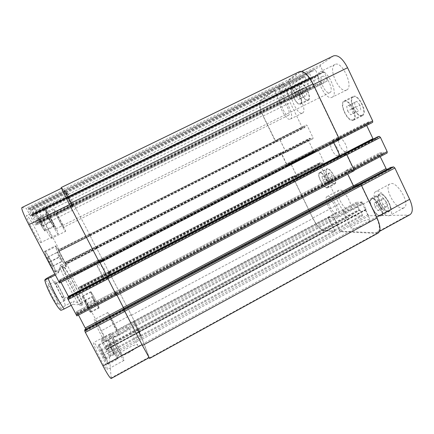 <?xml version="1.0" encoding="UTF-8"?>
<svg xmlns="http://www.w3.org/2000/svg" width="434" height="434" viewBox="0 0 434 434"><rect width="100%" height="100%" fill="white"/><g stroke="black" fill="none" stroke-linecap="round" stroke-linejoin="round"><path stroke-width="0.33" stroke-dasharray="2.17 1.63" d="M71.154 305.33L73.096 304.315L74.008 301.109L65.469 305.552C59.436 308.992 60.966 309.23 60.586 310.126M73.096 304.315C76.129 304.771 77.974 304.831 78.63 304.5C79.438 303.984 77.898 302.856 74.008 301.109M54.755 274.093L58.769 272.047L57.245 274.109L55.286 275.107M58.769 272.047L59.816 267.778L57.245 274.109M103.552 277.961L103.547 277.999C103.433 278.579 95.225 262.657 95.762 262.901L95.795 262.917C96.283 263.129 103.628 277.369 103.552 277.961M64.845 300.339L64.775 300.431C63.76 301.63 53.436 281.606 54.999 281.476C56.035 280.435 65.746 299.059 64.845 300.339M55.915 283.353L55.959 283.31C56.783 282.463 64.633 297.523 63.885 298.516L63.831 298.581C63.044 299.536 54.982 284.02 55.915 283.353M57.755 304.022C58.807 302.655 49.064 283.999 47.881 285.122C46.15 285.333 56.496 305.4 57.673 304.115L57.755 304.022M73.265 282.225C67.286 270.979 63.51 265.028 61.943 264.377C59.111 264.17 81.25 307.115 82.726 304.695C83.789 304.375 79.042 293.221 73.265 282.225M71.453 283.158C65.463 271.906 61.666 265.966 60.055 265.337C57.136 265.174 79.286 308.145 80.849 305.672C81.95 305.335 77.236 294.16 71.453 283.158M73.189 282.425C67.747 272.194 64.319 266.785 62.897 266.205C60.342 266.047 80.436 305.026 81.793 302.851C82.758 302.574 78.451 292.44 73.189 282.425M365.027 224.269C368.678 222.23 370.381 220.787 370.148 219.94C369.231 217.553 349.506 226.477 351.187 228.49C351.6 229.749 359.325 227.421 365.027 224.269M356.786 207.078C351.057 210.202 343.402 212.731 343.082 211.651C341.563 209.985 361.278 200.926 362.027 202.966C362.2 203.687 360.459 205.06 356.786 207.078M128.616 352.782C134.817 349.218 137.855 346.647 137.735 345.068C136.634 342.345 116.442 353.634 118.346 355.94C119.518 356.781 122.941 355.728 128.616 352.782M119.182 334.652C113.486 337.592 110.095 338.726 109.01 338.059C107.312 336.149 127.629 324.979 128.524 327.307C128.535 328.69 125.421 331.137 119.182 334.652M322.825 180.039L325.234 183.251L326.845 182.991L326.026 179.464L323.59 176.231L322.001 176.54L322.825 180.039L329.135 176.741L331.554 179.936L325.234 183.251M331.554 179.936L333.209 179.649L326.845 182.991M333.209 179.649L332.417 176.123L326.026 179.464M332.417 176.123L329.965 172.9L323.59 176.231M329.965 172.9L328.332 173.237L322.001 176.54M328.332 173.237L329.135 176.741M296.021 96.326L298.5 99.484L300.019 98.572L299.031 94.455L296.514 91.281L295.022 92.247L296.021 96.326L302.796 92.984L305.297 96.12L298.5 99.484M305.297 96.12L300.019 98.572M306.86 95.187L305.905 91.064L299.031 94.455M305.905 91.064L303.377 87.907L296.514 91.281M303.377 87.907L295.022 92.247M301.836 88.894L302.796 92.984M347.612 111.061L350.71 114.804L352.945 113.871L352.05 109.129L348.909 105.359L346.706 106.363L347.612 111.061L355.403 107.122L358.517 110.838L350.71 114.804M358.517 110.838L352.945 113.871M360.817 109.878L359.965 105.126L352.05 109.129M359.965 105.126L356.802 101.382L348.909 105.359M356.802 101.382L346.706 106.363M354.535 102.419L355.403 107.122M374.878 206.714L377.846 210.523L380.141 210.441L379.441 206.492L376.424 202.651L374.162 202.792L374.878 206.714L382.045 202.846L385.034 206.627L377.846 210.523M385.034 206.627L387.378 206.519L380.141 210.441M387.378 206.519L386.716 202.559L379.441 206.492M386.716 202.559L383.683 198.739L376.424 202.651M383.683 198.739L381.361 198.913L374.162 202.792M381.361 198.913L382.045 202.846M352.994 119.746L353.167 119.665C358.511 117.581 349.224 98.529 344.341 101.594C339.117 103.759 347.927 122.204 352.994 119.746M361.945 115.184C356.71 117.733 347.943 99.326 353.341 97.075C358.392 93.923 367.641 112.932 362.124 115.102L361.945 115.184M353.276 120.348L353.471 120.261C359.173 118.043 349.261 97.71 344.059 100.986C338.487 103.297 347.867 122.952 353.276 120.348M362.227 115.786L362.428 115.699C368.314 113.382 358.441 93.104 353.054 96.467C347.303 98.871 356.639 118.487 362.227 115.786M300.274 103.655C304.066 102.044 296.455 85.758 292.939 87.999C289.022 89.534 296.617 105.896 300.203 103.693L300.274 103.655M308.059 99.793L307.994 99.831C304.272 102.093 296.72 85.758 300.767 84.163C304.408 81.858 311.981 98.117 308.059 99.793M300.518 104.176C304.576 102.473 296.449 85.08 292.7 87.473C288.523 89.111 296.623 106.558 300.453 104.209L300.518 104.176M308.308 100.308C312.496 98.534 304.418 81.174 300.529 83.632C296.216 85.346 304.267 102.76 308.238 100.346L308.308 100.308M326.981 187.439L327.334 187.325C330.8 185.991 322.809 171.012 319.749 173.101C316.494 174.381 323.509 188.291 326.981 187.439M334.223 183.631C330.648 184.542 323.65 170.66 327.014 169.325C330.187 167.171 338.167 182.117 334.587 183.511L334.223 183.631M327.214 187.922L327.594 187.797C331.294 186.376 322.766 170.394 319.505 172.629C316.028 173.996 323.509 188.817 327.214 187.922M334.457 184.108L334.847 183.983C338.666 182.497 330.149 166.553 326.769 168.848C323.178 170.274 330.637 185.068 334.457 184.108M380.065 215.47L380.878 215.264C385.441 213.354 375.491 196.255 371.455 199.027C367.338 200.741 375.291 215.937 380.065 215.47M388.305 210.995C383.396 211.537 375.459 196.385 379.712 194.595C383.895 191.747 393.85 208.781 389.141 210.778L388.305 210.995M380.33 216.023L381.204 215.806C386.07 213.767 375.453 195.522 371.151 198.484C366.757 200.318 375.231 216.506 380.33 216.023M388.566 211.542L389.466 211.315C394.49 209.188 383.862 191.009 379.403 194.058C374.873 195.967 383.325 212.112 388.566 211.542M332.113 97.238C339.252 94.476 326.911 67.579 320.335 71.675C313.136 74.648 325.386 101.236 332.07 97.259L332.113 97.238M322.256 76.52L322.419 76.427C326.607 73.845 334.413 90.912 329.845 92.621C325.733 95.117 318.019 78.782 322.256 76.52M346.647 89.984C354.171 87.022 341.954 60.218 334.988 64.503C327.399 67.671 339.524 94.173 346.603 90.006L346.647 89.984M402.589 208.174L403.935 207.821C411.253 204.707 396.437 179.557 389.954 183.989C383.39 186.815 394.978 209.02 402.589 208.174M388.533 215.839L389.813 215.519C396.757 212.606 381.963 187.304 375.849 191.535C369.616 194.182 381.253 216.485 388.533 215.839M378.985 195.767C383.428 194.909 391.208 209.513 387.166 211.136C383.168 213.707 373.967 197.866 378.329 195.956L378.985 195.767M337.478 216.615L338.195 216.441C342.985 214.58 331.31 193.553 327.149 196.504C322.766 198.246 332.477 217.152 337.478 216.615M329.493 200.074C332.542 199.428 338.954 211.738 336.117 212.796C333.41 214.586 326.118 201.414 329.129 200.177L329.493 200.074M349.267 210.289L350.021 210.094C355.072 208.092 343.402 187.162 338.976 190.249C334.354 192.121 344.032 210.957 349.267 210.289M302.514 113.014C307.668 111.088 297.388 89.16 292.711 92.165C287.536 94.227 297.74 115.938 302.487 113.03L302.514 113.014M290.395 119.068C295.283 117.278 284.916 95.29 280.51 98.16C275.606 100.086 285.897 121.856 290.373 119.079L290.395 119.068M282.198 102.082L282.284 102.033C285.089 100.221 291.648 114.169 288.523 115.276C285.756 117.023 279.29 103.563 282.198 102.082M333.513 55.894L320.487 64.894L320.574 66.364L323.091 71.659L324.138 72.185L327.475 79.21L327.551 80.648L321.995 84.012L321.03 83.154L317.78 76.33L317.927 75.055L315.464 69.885L314.52 69.044L309.55 72.494L309.659 73.878L311.124 76.943L312.084 77.453L315.274 84.136L315.366 85.493L310.353 88.585L309.458 87.76L306.35 81.261L306.458 80.062L305.026 77.068L304.147 76.259L288.491 87.136C286.239 89.757 286.82 94.921 290.221 102.63L302.216 127.525L303.024 128.323L304.668 127.591L304.256 126.012L306.475 125.003L307.31 125.817L312.941 137.524L313.044 138.63L310.749 139.498L309.762 138.169L308.069 138.826L308.178 139.911L313.576 151.119L314.406 151.949L315.458 151.618L315.144 150.283L317.471 149.54L318.323 150.381L323.9 161.974L323.965 163.043L321.583 163.64L320.683 162.484L319.581 162.772L319.684 163.802L339.062 204.029C342.898 211.363 346.706 215.373 350.488 216.072L362.439 215.855L362.357 214.868L360.149 210.268L359.151 209.492L356.227 203.394L356.146 202.38L362.005 201.962L362.992 202.955L365.981 209.21L365.721 210.056L367.972 214.754L368.965 215.763L408.188 215.112L410.011 214.656M304.256 126.012L277.174 139.656L279.116 138.788L279.914 139.623L285.632 151.406L285.789 152.502L283.765 153.229L283.353 152.697L283.673 153.034L285.615 152.334L96.57 248.519L89.453 234.458L89.67 234.854L277.331 140.296L277.169 139.656L304.256 126.012M366.654 125.431L366.095 124.26L366.079 122.86L369.708 121.542L370.94 122.958L372.638 122.355M377.471 136.894L377.786 138.592L374.07 139.677L373.18 139.119M380.195 156.631L379.159 154.444L379.137 153.137L382.945 152.22L384.188 153.674L387.095 152.996M390.616 167.453L390.947 169.065L386.596 169.58M345.8 151.553L346.039 151.461C349.554 150.072 342.676 136.721 339.502 138.777C336.133 140.144 342.393 152.828 345.8 151.553M93.88 299.791L95.697 304.25L91.986 297.133L92.024 296.552L93.88 299.791L86.626 303.583L84.738 300.355L84.646 300.963L86.469 304.847L88.373 308.091L88.438 307.429L86.626 303.583M88.438 307.429L95.708 303.621M88.373 308.091L95.697 304.25M86.469 304.847L93.831 300.995M84.646 300.963L91.986 297.133M84.738 300.355L92.024 296.552M48.744 218.329L50.55 222.148L50.176 222.165L46.145 214.445L46.552 214.494L48.744 218.329L40.877 222.213L38.642 218.383L38.17 218.367L42.217 226.103L42.657 226.054L40.877 222.213M42.657 226.054L50.55 222.148M42.217 226.103L50.176 222.165M39.961 222.246L47.962 218.297M38.17 218.367L46.145 214.445M38.642 218.383L46.552 214.494M59.876 256.597L62.057 261.273L61.72 261.664L59.16 257.297L56.962 252.566L57.342 252.262L59.876 256.597L50.599 261.29L48.011 256.966L47.539 257.319L49.704 262.082L52.324 266.433L52.747 265.993L50.599 261.29M52.747 265.993L62.057 261.273M52.324 266.433L61.72 261.664M49.704 262.082L59.16 257.297M47.539 257.319L56.962 252.566M48.011 256.966L57.342 252.262M111.728 348.768L113.936 353.428L114.082 354.605L111.988 351.052L109.759 346.332L109.645 345.225L111.728 348.768L103.297 353.319L101.171 349.793L101.209 350.938L103.411 355.685L105.554 359.227L105.478 358.007L103.297 353.319M105.478 358.007L113.936 353.428M105.554 359.227L114.082 354.605M103.411 355.685L111.988 351.052M101.209 350.938L109.759 346.332M101.171 349.793L109.645 345.225M65.919 265.95L65.892 265.977C65.198 267.035 54.516 246.517 55.785 246.555C56.556 245.671 66.831 265.353 65.919 265.95M55.248 271.386L55.216 271.418C54.272 272.601 43.536 252.029 45.055 251.942C46.069 250.939 56.404 270.664 55.248 271.386M66.261 266.595L66.228 266.628C65.491 267.756 54.093 245.861 55.449 245.91C56.268 244.971 67.221 265.939 66.261 266.595M55.59 272.031C56.811 271.245 45.798 250.228 44.713 251.297C43.091 251.378 54.548 273.333 55.552 272.064L55.59 272.031M53.778 225.984C53.208 226.564 44.219 209.416 45.152 209.519C45.689 208.841 54.684 225.984 53.794 225.978L44.735 230.47C43.991 231.138 34.953 213.957 36.06 213.978C36.771 213.213 45.82 230.383 44.751 230.465M54.066 226.532C53.463 227.166 43.867 208.857 44.859 208.966C45.44 208.255 55.026 226.532 54.076 226.526L54.066 226.532M45.022 231.018L45.038 231.013C46.178 230.926 36.532 212.617 35.767 213.425C34.584 213.403 44.235 231.745 45.022 231.018L54.076 226.526M98.854 307.435L98.827 307.527C98.426 308.259 90.131 292.071 90.961 292.174C91.357 291.529 99.006 306.312 98.854 307.435M90.527 311.813L90.484 311.916C89.936 312.73 81.625 296.498 82.606 296.525C83.144 295.804 90.814 310.614 90.527 311.813M99.115 307.939L99.088 308.037C98.664 308.824 89.811 291.55 90.695 291.664C91.118 290.981 99.272 306.729 99.115 307.939M90.787 312.317C91.097 311.032 82.916 295.245 82.341 296.01C81.299 295.977 90.158 313.305 90.744 312.431L90.787 312.317M117.674 358.055L117.641 358.332C117.061 359.265 107.41 340.12 108.495 340.202C109.026 339.383 117.489 355.853 117.674 358.055M107.985 363.323L107.92 363.616C107.133 364.663 97.493 345.437 98.784 345.415C99.5 344.498 107.985 361.012 107.985 363.323M117.977 358.641L117.945 358.94C117.332 359.938 107.03 339.507 108.191 339.6C108.755 338.732 117.777 356.276 117.977 358.641M108.294 363.909C108.288 361.43 99.245 343.836 98.48 344.813C97.102 344.829 107.388 365.347 108.223 364.229L108.294 363.909M21.852 207.566L26.328 208.287L35.143 224.91L36.754 224.79L36.261 223.586L28.384 208.64L30.076 208.928L37.319 222.571L38.794 222.517L31.921 209.242L37.205 210.137C38.523 211.125 41.306 215.611 45.554 223.602L59.306 249.903L59.762 250.971L59.442 251.232L58.59 249.751L58.145 250.087L58.617 251.177L65.68 264.507L66.039 264.002L65.29 262.413L65.561 262.06L66.142 262.988L72.326 274.82L72.679 276.208L71.963 274.977L71.675 275.606L72.163 276.729L78.565 288.984L79.129 289.879L79.335 289.087L78.679 287.682L78.771 287.335L79.324 288.209L101.513 330.654C105.57 338.547 107.892 343.809 108.473 346.43L109.048 352.826L101.594 338.656L101.702 341.536L109.384 356.363L111.207 378.481M84.847 329.58L85.726 331.061L85.78 329.075M78.494 315.062L76.558 311.639L76.248 312.985L77.095 314.845L76.872 315.898M67.709 297.518L68.643 299.075L69.055 297.93L68.708 296.997M61.01 282.295L59.588 279.887L59.035 280.765L59.859 282.588L59.604 283.011M299.672 71.545L288.1 79.986L288.263 81.435L291.474 87.706L67.471 197.492L30.299 215.693L67.46 197.481L63.619 190.114L61.541 188.253C61.715 189.235 64.362 194.703 69.483 204.653L99.522 262.527L99.229 261.686L59.621 282.002M30.223 215.687L67.438 197.465L30.223 215.687M283.098 83.659L278.666 86.908L278.84 88.276L280.803 92.35L279.176 88.775L279.002 87.408L283.299 84.277L284.194 85.151L286.765 90.918L283.999 84.532L283.098 83.659L64.254 190.374L65.084 191.128L67.964 196.624L32.729 213.837L67.926 196.597L65.371 191.698L64.579 190.982L72.841 206.98L36.754 224.79L72.841 206.98L72.196 206.627L67.422 197.454M281.14 92.117L67.905 196.58L72.31 205.043L72.896 205.401L280.592 102.988L72.896 205.401L68.67 197.204L73.02 205.635L72.418 205.266L67.894 196.569L32.659 213.832L281.14 92.117L284.623 98.968L284.785 100.308L280.581 102.994L279.724 102.136L276.523 95.328L306.306 80.729M38.794 222.517L73.02 205.635L38.794 222.517M274.142 90.234L260.427 100.292C258.555 102.749 259.364 107.844 262.852 115.585L275.259 141.099L276.035 141.918L263.232 115.976C259.738 108.229 258.935 103.135 260.812 100.683L274.331 90.82L275.172 91.661L276.767 95.16L274.977 91.075L274.142 90.234L65.925 191.904L68.463 194.226L90.201 235.624L68.708 194.72L66.234 192.479L31.926 209.242L66.234 192.479L68.653 197.188L34.346 214M59.442 251.232L304.668 127.591L59.442 251.232M277.331 140.296L277.266 139.851L279.143 139.01L279.946 139.851L285.469 151.238L285.626 152.329L96.57 248.519L96.364 247.787L96.673 248.736L89.35 234.257L58.59 249.751L89.35 234.257L89.67 234.854M65.561 262.06L95.903 246.637L65.561 262.06M288.615 164.942L288.681 165.359L287.742 165.631L286.95 164.768L281.161 152.475L95.903 246.615L103.167 260.818L288.762 165.555L103.167 260.818L102.858 260.248L103.064 260.617L72.679 276.214L103.064 260.617L95.903 246.615L281.161 152.475L281.308 153.549L286.879 165.007L287.671 165.869L288.773 165.549L288.615 164.942L315.42 151.189M296.813 176.844L109.688 273.767L109.33 272.753L109.797 273.99L79.134 289.874L109.797 273.995L102.397 259.369L102.706 259.944L288.474 164.654L288.328 164.036L290.379 163.434L291.192 164.307L296.856 175.976L297.008 177.012L294.86 177.479L294.442 176.936L294.767 177.289L296.84 176.833L109.688 273.773L102.706 259.944M334.918 231.414L334.788 230.443L331.939 224.904L334.457 229.939L334.587 230.91L323.802 230.443C320.352 229.548 316.695 225.403 312.833 218.014L293.156 177.533L293.004 176.519L294.214 176.454L293.889 176.101L292.744 176.361L292.896 177.381L312.876 218.486C316.733 225.87 320.39 230.015 323.84 230.915L334.918 231.414L141.164 336.193L137.67 329.471L140.876 335.623L138.777 330.111L131.214 314.824L108.901 271.744L78.771 287.335L108.901 271.744L109.178 272.449L78.874 288.133M337.359 225.007L105.972 349.831L138.69 332.2L133.574 321.534L137.632 329.368L331.722 224.899L328.299 218.356L328.169 217.358L333.442 217.277L334.386 218.302L337.478 225.002L138.668 332.156L133.694 321.789L137.632 329.368M105.967 349.701L138.641 332.07L105.967 349.701M40.937 242.579L40.948 242.573C42.933 242.264 28.085 214.157 26.615 215.459C24.499 215.524 39.619 244.125 40.937 242.579M51.592 238.337L51.597 238.337C52.948 238.233 40.97 215.421 40.058 216.376C38.621 216.322 50.778 239.454 51.592 238.337L65.529 231.376C65.067 232.315 53.019 209.248 54.087 209.481C54.641 208.7 66.521 231.452 65.529 231.376L65.523 231.382M105.37 341.178C105.424 338.846 95.003 318.654 94.265 319.652C92.871 319.576 104.545 342.61 105.31 341.433L105.37 341.178M107.317 369.09C107.317 365.471 94.845 341.211 93.684 342.567C91.655 342.589 105.967 371.2 107.203 369.562L107.317 369.09M58.178 233.969C57.407 235.239 42.456 206.741 44.013 206.942C44.93 205.911 59.615 233.937 58.183 233.969L40.948 242.573M46.671 211.917C47.469 211.721 56.518 229.049 55.606 229.022C55.14 229.874 45.668 211.819 46.639 211.917L46.671 211.917M56.219 213.506C56.713 213.316 64.075 227.449 63.44 227.367C63.163 227.991 55.53 213.382 56.203 213.506L56.219 213.506M118.9 333.92L118.889 334.147C118.471 335.135 106.791 312.22 107.838 312.475C108.261 311.645 118.639 331.76 118.9 333.92M109.856 316.538L109.867 316.435C110.176 315.892 117.468 330.193 116.86 330.155C116.632 330.773 109.845 317.579 109.856 316.538M123.945 360.025L123.923 360.453C123.213 361.793 108.858 333.388 110.366 333.637C111.055 332.536 123.484 356.683 123.945 360.025M112.829 338.721L112.856 338.531C113.361 337.788 122.296 355.457 121.439 355.5C121.053 356.33 112.862 340.354 112.829 338.721M337.793 155.703C334.489 156.924 328.207 144.213 331.467 142.9C334.527 140.904 341.422 154.282 338.021 155.611L337.793 155.703M123.647 308.677L142.048 344.699L149.204 357.649L142.037 338.672L138.641 332.07M347.699 174.099L346.614 171.837L346.527 170.551L115.184 291.767L115.585 293.096L115.043 291.48L115.656 292.587L124.585 310.435L124.211 309.746L357.708 185.877L357.741 186.381L353.905 186.609M107.041 276.789L116.415 295.147L115.921 293.737L76.84 314.238M333.735 142.683L333.062 140.095L98.735 260.172L99.028 261.295L98.621 260.476L107.182 276.387L108.023 278.628L107.632 277.906L344.146 155.193L344.178 155.735L340.978 156.571L340.126 155.952M149.589 358.43L142.298 339.166L138.641 332.081M337.104 225.013L138.625 332.032L337.104 225.013L339.686 230.655L340.636 231.702L376.538 233.383L378.177 233.036M123.891 308.541L124.211 309.746M115.184 291.767L117.028 295.256M116.572 295.483L115.921 293.737M141.164 336.193L138.994 330.507L131.437 315.225L109.178 272.449M292.744 176.361L108.788 271.505L292.771 176.356M107.306 276.653L107.632 277.906M333.062 140.095L98.73 260.178L100.053 262.641M99.657 262.841L99.229 261.686M99.364 261.946L336.92 140.068L336.8 139.824L337.251 140.247L338.786 139.732L338.699 138.321L313.098 84.695C308.238 75.478 303.784 71.355 299.737 72.332L288.458 80.507L288.621 81.961L291.485 87.701L67.471 197.492L63.315 189.512L61.161 187.564M283.076 83.675L64.259 190.374L72.706 206.736L72.082 206.389L67.438 197.465L291.697 87.559L295.364 94.764L295.505 96.18L290.84 99.098L289.917 98.209L286.576 91.048L317.742 75.766M290.84 99.098L72.706 206.736L290.851 99.093M65.925 191.904L68.653 197.188M337.131 225.002L339.529 230.145L340.478 231.192L375.952 232.781L377.58 232.434C380.303 230.308 379.918 225.273 376.43 217.342L361.365 185.785L360.193 184.64L357.497 185.009L357.535 185.513L390.654 167.947M357.708 185.877L357.828 186.636L354.383 187.081L353.254 185.958L346.392 171.62L346.359 170.312L349.706 169.645L350.276 170.329L349.82 169.889L346.527 170.551M116.052 293.997L350.45 170.698L350.905 171.137L353.569 170.611L353.488 169.293L346.641 154.954L345.497 153.864L343.934 154.282L343.972 154.824L377.493 137.437M344.146 155.193L344.298 155.98L340.988 156.842L339.882 155.773L332.938 141.262L332.845 139.884L336.062 138.788L336.627 139.455L336.176 139.032L333.09 140.084M323.487 72.006L291.556 87.652L323.498 71.995M291.686 87.565L292.153 87.863L295.554 94.943L295.7 96.359L290.867 99.375L289.95 98.48L286.576 91.048M281.129 92.122L284.807 99.142L284.964 100.482L280.614 103.254L279.756 102.397L276.523 95.328M331.722 224.899L328.484 218.557L328.354 217.559L333.453 217.483L334.397 218.514L337.392 225.002M357.356 184.786L357.535 185.513M343.804 154.048L343.972 154.824M350.569 170.936L351.025 171.381L353.911 170.828M288.474 164.654L288.415 164.231L290.406 163.651L291.219 164.524L296.693 175.797L296.84 176.833M102.5 259.575L288.42 164.231L102.5 259.57M277.266 139.851L89.453 234.458L277.266 139.851M336.92 140.068L337.37 140.491L339.144 139.905M67.964 196.624L280.803 92.35M53.914 292.722C57.212 299.097 59.708 305.042 60.266 307.885C60.25 309.1 59.491 308.829 57.988 307.071L51.613 296.596C48.131 289.847 45.592 283.711 45.207 281.124C45.348 280.136 46.199 280.592 47.751 282.501L53.914 292.722M50.16 276.436C52.492 279.594 55.226 284.14 58.357 290.064C61.471 296.021 63.841 301.185 65.469 305.552M149.074 357.133L111.343 377.813M124.015 309.366L85.113 329.997M124.585 310.429L85.731 331.05M124.346 310.001L85.449 330.643M124.195 309.154L85.894 329.466M115.656 292.587L77.263 312.713M76.558 311.639L115.043 291.48L76.547 311.655M115.303 292.516L76.248 312.985M115.585 293.096L76.503 313.592M116.203 294.323L77.095 314.845M107.431 277.516L68.002 297.968M108.023 278.628L68.643 299.069L108.023 278.628M107.768 278.161L68.344 298.625M107.865 277.793L69.055 297.93M99.256 261.089L60.348 281.037M59.588 279.887L98.599 259.901L59.583 279.892M98.621 260.476L59.035 280.765M98.892 261.035L59.274 281.346M99.5 262.244L59.859 282.588M61.595 188.28L21.993 207.55M63.619 190.114L26.328 208.287M64.324 191.399L27.136 209.546M67.232 197.014L30.098 215.204M67.655 197.926L30.423 216.175M71.512 205.374L34.362 223.689M72.196 206.627L35.143 224.91M72.277 205.824L36.261 223.586M68.534 198.598L32.447 216.306M68.263 198.105L32.138 215.823M286.652 90.999L32.067 215.817M67.964 197.589L31.763 215.335M65.127 192.11L28.872 209.812M28.384 208.64L64.579 190.982L28.389 208.64M65.371 191.698L30.076 208.928M66.033 192.913L30.83 210.116M67.709 196.152L32.539 213.382M68.111 197.014L32.854 214.293M71.767 204.078L36.581 221.411M72.418 205.266L37.319 222.571M72.489 204.539L38.322 221.378M68.935 197.682L34.704 214.467M276.594 95.279L34.411 214.011M276.697 94.634L34.058 213.544M66.755 193.553L32.387 210.354M68.708 194.72L37.205 210.137M76.178 208.461L45.554 223.602M89.697 234.593L59.306 249.903M90.201 235.624L59.762 250.971M89.567 234.648L58.829 250.136M89.263 234.414L58.145 250.087M89.778 235.467L58.617 251.177M96.147 247.765L65.089 263.557M65.68 264.507L96.673 248.736L65.686 264.501M96.679 248.416L66.039 264.002M96.467 247.993L65.849 263.563M96.424 247.586L66.142 262.988M102.505 259.342L72.326 274.82M103.032 260.411L72.803 275.921M102.858 260.248L72.451 275.845M71.963 274.977L102.397 259.369L71.957 274.982M102.603 259.744L72.19 275.34M102.462 259.814L71.675 275.606M102.994 260.905L72.163 276.729M109.297 273.078L78.565 288.984M109.65 273.387L79.335 289.087M109.433 272.953L79.134 288.637M108.961 272.015L78.679 287.682M109.39 272.65L79.324 288.209M131.214 314.824L101.513 330.654M138.777 330.111L108.473 346.43M140.866 335.601L109.053 352.799M140.41 334.771L108.527 351.996M137.903 329.938L105.977 347.129M137.654 329.428L105.75 346.603M137.366 328.82L105.511 345.958M137.616 329.325L105.739 346.484M134.052 322.408L102.136 339.507M133.574 321.556L101.589 338.677M134.453 323.976L101.702 341.536M135.088 325.261L102.283 342.865M138.495 331.847L105.755 349.5M138.831 332.422L106.184 350.026M141.392 337.364L108.793 355.007M142.037 338.672L109.384 356.363M375.952 232.781L408.188 215.112M360.193 184.64L360.621 184.407M357.529 184.998L358.186 184.651M357.822 186.121L390.936 168.549M357.828 186.636L390.909 169.076M354.383 187.081L387.068 169.743M346.392 171.62L379.159 154.444M346.359 170.312L379.202 153.11M349.706 169.645L382.945 152.22M350.162 170.085L383.423 152.643M350.905 171.137L384.188 153.674M350.45 170.698L383.71 153.245M353.504 170.638L354.139 170.302M345.497 153.864L345.979 153.614M343.956 154.276L345.063 153.701L343.934 154.282M344.265 155.437L377.781 138.045M344.281 155.985L377.764 138.603M340.988 156.842L374.07 139.677M332.938 141.262L366.095 124.26M332.873 139.873L366.112 122.844M336.062 138.788L369.708 121.542M336.507 139.206L370.18 121.943M337.251 140.247L370.94 122.958M336.8 139.824L370.468 122.556M299.303 72.592L333.019 56.181M288.458 80.507L320.487 64.894M288.621 81.961L320.574 66.364M291.181 87.294L323.091 71.659M291.767 87.511L323.731 71.843M292.153 87.863L324.138 72.185M295.554 94.943L327.475 79.21M295.7 96.359L327.551 80.648M290.883 99.364L322.012 84.001L290.867 99.375M289.95 98.48L321.03 83.154M286.641 91.607L317.78 76.33M286.7 90.359L317.927 75.055M286.765 90.918L317.965 75.619M284.194 85.151L315.464 69.885M283.272 84.294L314.493 69.06M279.002 87.408L309.55 72.494M279.176 88.775L309.659 73.878M280.662 91.862L311.124 76.943M311.487 77.274L281.015 92.203L311.498 77.268M281.205 92.073L311.71 77.127L281.21 92.068M281.563 92.415L312.084 77.453M284.807 99.142L315.274 84.136M284.964 100.482L315.366 85.493M280.624 103.243L310.37 88.574M279.756 102.397L309.458 87.76M276.594 95.854L306.35 81.261M276.626 94.683L306.458 80.062M276.697 95.209L306.507 80.594M275.172 91.661L305.026 77.068M274.31 90.836L304.12 76.27M260.812 100.683L288.491 87.136M263.232 115.976L290.221 102.63M275.411 141.028L302.216 127.525M276.187 141.853L303.024 128.323M277.234 140.101L304.299 126.462M279.116 138.788L306.475 125.003M279.914 139.623L307.31 125.817M285.632 151.406L312.941 137.524M313.044 138.63L285.789 152.502L313.033 138.641M283.765 153.229L310.749 139.498M283.445 152.887L310.418 139.173M281.471 153.49L308.178 139.911M286.95 164.768L313.576 151.119M287.742 165.631L314.406 151.949M288.67 165.365L315.453 151.618L288.681 165.359M288.382 164.459L315.187 150.712M288.328 164.036L315.155 150.283M290.379 163.434L317.471 149.54M291.192 164.307L318.323 150.381M296.856 175.976L323.9 161.974M296.975 177.023L323.965 163.043M294.86 177.479L321.583 163.64M294.54 177.126L321.247 163.298M293.981 176.296L320.683 162.484M294.306 176.649L321.019 162.821M293.031 176.508L319.608 162.761M293.156 177.533L319.684 163.802M312.833 218.014L339.062 204.029M323.802 230.443L350.488 216.072M334.511 230.926L362.352 215.872M334.457 229.939L362.357 214.868M332.216 225.306L360.149 210.268M331.853 224.899L359.77 209.872M331.636 224.899L359.531 209.882M331.272 224.492L359.151 209.492M328.299 218.356L356.227 203.394M328.234 217.342L356.216 202.363M333.442 217.277L362.005 201.962M334.386 218.302L362.992 202.955M337.43 224.6L365.981 209.21M337.451 225.013L365.976 209.627M337.245 225.414L365.721 210.056M337.223 225.007L365.726 209.638M339.529 230.145L367.972 214.754M340.478 231.192L368.965 215.763M109.075 272.254L294.214 176.454M108.858 271.814L293.889 176.101M109.33 272.753L294.442 176.936M109.547 273.187L294.767 177.289M109.184 272.856L296.693 175.797M103.097 261.094L291.219 164.524M102.565 260.004L290.406 163.651M102.966 260.449L288.708 165.132M103.129 260.574L287.671 165.869M102.603 259.505L286.879 165.007M96.424 247.564L281.308 153.549M65.29 262.413L309.762 138.169M65.48 262.852L310.093 138.5M96.364 247.787L283.353 152.697M96.576 248.21L283.673 153.034M96.039 247.548L285.469 151.238M89.887 235.667L279.946 139.851M89.371 234.615L279.143 139.01M59.203 250.847L304.625 127.14M90.212 235.608L276.035 141.918M89.702 234.577L275.259 141.099M75.934 207.973L262.852 115.585M68.463 194.226L260.427 100.292M65.93 191.904L274.12 90.245M66.451 192.978L274.977 91.075M68.637 197.177L276.767 95.16M68.925 197.671L276.664 95.805M72.364 204.311L279.724 102.136M72.31 205.043L284.785 100.308M71.659 203.855L284.623 98.968M68.122 197.025L281.487 92.464M65.746 192.349L278.84 88.276M65.084 191.128L278.666 86.908M64.807 191.502L283.999 84.532M67.948 197.578L286.776 90.31M68.219 198.072L286.841 90.869M68.523 198.588L286.717 91.552M72.142 205.58L289.917 98.209M72.082 206.389L295.505 96.18M71.398 205.141L295.364 94.764M67.666 197.937L292.071 87.918M67.243 197.025L291.1 87.348M64.02 190.803L288.263 81.435M63.315 189.512L288.1 79.986M61.216 187.591L299.232 71.811M99.636 262.505L337.37 140.491M99.028 261.295L336.627 139.455M98.757 260.736L336.176 139.032M99.391 261.36L333.155 141.468M107.74 277.565L340.978 156.571M344.178 155.735L107.892 278.368L344.162 155.741M107.296 277.255L343.853 154.58M116.334 294.577L351.025 171.381M115.721 293.351L350.276 170.329M115.433 292.771L349.82 169.889M115.184 291.778L346.582 170.535M115.791 292.874L346.614 171.837M124.075 308.943L354.377 186.826M357.741 186.381L124.455 310.18L357.708 186.392M123.88 309.111L357.415 185.269M149.453 357.914L376.538 233.383M142.298 339.166L340.636 231.702M141.652 337.853L339.686 230.655M138.815 332.373L337.153 225.414M138.479 331.804L337.337 224.6M135.18 325.435L334.397 218.514M134.545 324.149L333.453 217.483M133.699 321.806L328.419 217.542M134.171 322.663L328.484 218.557M137.383 328.863L331.354 224.492M137.67 329.471L331.939 224.904M137.92 329.981L332.303 225.311M140.697 335.341L334.788 230.443M141.158 336.171L334.842 231.43M138.994 330.507L323.84 230.915M131.437 315.225L312.876 218.486M109.276 272.4L292.896 177.381M103.552 277.966L104.268 268.071L95.795 262.917M54.999 281.476L47.881 285.122M64.775 300.431L57.673 304.115M95.762 262.901L55.959 283.31M103.547 277.999L63.831 298.581M80.849 305.672L82.726 304.695M60.055 265.337L61.943 264.377M62.897 266.205L59.816 267.778M81.793 302.851L78.63 304.5M343.082 211.651L351.187 228.49M362.027 202.966L370.148 219.94M109.01 338.059L118.346 355.94M128.524 327.307L137.735 345.068M353.167 119.665L362.124 115.102M344.341 101.594L353.341 97.075M353.471 120.261L362.428 115.699M344.059 100.986L353.054 96.467M300.203 103.693L307.994 99.831M292.939 87.999L300.767 84.163M300.453 104.209L308.238 100.346M292.7 87.473L300.529 83.632M327.334 187.325L334.587 183.511M319.749 173.101L327.014 169.325M327.594 187.797L334.847 183.983M319.505 172.629L326.769 168.848M380.878 215.264L389.141 210.778M371.455 199.027L379.712 194.595M381.204 215.806L389.466 211.315M371.151 198.484L379.403 194.058M334.988 64.503L320.335 71.675M346.603 90.006L332.07 97.259M389.954 183.989L375.849 191.535M403.935 207.821L389.813 215.519M338.976 190.249L327.149 196.504M350.021 210.094L338.195 216.441M292.711 92.165L280.51 98.16M302.487 113.03L290.373 119.079M55.216 271.418L65.892 265.977M45.055 251.942L55.785 246.555M55.552 272.064L66.228 266.628M44.713 251.297L55.449 245.91M36.06 213.978L45.152 209.519M35.767 213.425L44.859 208.966M90.484 311.916L98.827 307.527M82.606 296.525L90.961 292.174M90.744 312.431L99.088 308.037M82.341 296.01L90.695 291.664M107.92 363.616L117.641 358.332M98.784 345.415L108.495 340.202M108.223 364.229L117.945 358.94M98.48 344.813L108.191 339.6M44.013 206.942L26.615 215.459M322.419 76.427L46.639 211.917M329.845 92.621L55.606 229.022M54.087 209.481L40.058 216.376M282.284 102.033L56.203 213.506M288.523 115.276L63.44 227.367M107.838 312.475L94.265 319.652M118.889 334.147L105.31 341.433M329.129 200.177L109.867 316.435M336.117 212.796L116.86 330.155M110.366 333.637L93.684 342.567M123.923 360.453L107.203 369.562M378.329 195.956L112.856 338.531M387.166 211.136L121.439 355.5M339.502 138.777L331.467 142.9M346.039 151.461L338.021 155.611M85.726 331.061L124.585 310.435M109.048 352.826L140.876 335.623M101.594 338.656L133.574 321.534M377.58 232.434L379.56 231.349M357.497 185.009L358.169 184.651M357.855 186.625L390.947 169.065M346.299 170.334L379.137 153.137M353.569 170.611L354.139 170.318M344.298 155.98L377.786 138.592M332.845 139.884L366.079 122.86M299.737 72.332L301.776 71.339M291.778 87.505L323.742 71.838M283.299 84.277L314.52 69.044M280.614 103.254L310.353 88.585M274.331 90.82L304.147 76.259M288.322 164.041L315.144 150.283M297.008 177.012L323.997 163.027M293.004 176.519L319.581 162.772M334.587 230.91L362.439 215.855M328.169 217.358L356.146 202.38M337.478 225.002L366.014 209.617M337.191 225.013L365.694 209.644M291.697 87.559L67.438 197.465M328.354 217.559L133.694 321.789"/><path stroke-width="0.65" d="M60.586 310.126L60.641 310.174C60.684 310.478 61.872 310.071 64.216 308.948L71.154 305.33M55.286 275.107L44.767 280.114C45.369 279.491 44.111 279.659 50.16 276.436L54.755 274.093M379.56 231.349L410.011 214.656C413.152 212.302 413.027 207.181 409.647 199.293L394.875 167.991L393.649 166.889L390.616 167.453M372.676 122.339L339.355 139.439L372.676 122.339L372.665 120.907L347.574 67.72C342.751 58.606 338.064 54.662 333.513 55.894L301.776 71.339M373.18 139.119L366.654 125.431M354.139 170.302L387.171 152.969L387.161 151.623L380.45 137.404L379.245 136.357L377.471 136.894M386.596 169.58L380.195 156.631M149.063 357.724L111.207 378.481C110.138 378.377 107.393 374.195 102.972 365.933L85.352 332.368L84.695 330.795L84.831 329.585L123.723 308.954L84.831 329.585M85.78 329.075L78.494 315.062M116.366 295.158L76.861 315.914L68.122 299.552L67.498 298.044L67.699 297.523L107.095 277.093L67.699 297.523M68.708 296.997L61.01 282.295M59.599 283.017L99.478 262.554L59.599 283.017L28.807 224.682C23.648 214.608 21.326 208.9 21.852 207.566L61.389 188.323M357.383 184.765L123.641 308.672L123.967 309.757L142.433 345.491L149.589 358.43L378.177 233.036C380.9 230.91 380.52 225.875 377.027 217.944L361.538 185.502L360.366 184.352L357.356 184.786M117.028 295.256L123.891 308.541M115.943 294.361L116.572 295.494L353.976 170.806L353.894 169.482L346.804 154.634L345.654 153.544L343.82 154.037L107.041 276.789L115.943 294.361L353.894 169.482M107.041 276.789L343.836 154.032M100.053 262.641L107.306 276.653M98.985 261.626L99.657 262.841L339.176 139.889L339.09 138.479L313.039 83.908C308.178 74.691 303.724 70.568 299.672 71.545L61.161 187.564L69.104 203.964L98.985 261.626L339.09 138.479M353.905 186.609L347.699 174.099M340.126 155.952L333.735 142.683M64.216 308.948C60.038 303.86 50.968 286.635 48.288 278.682M142.032 344.71L102.972 365.933M124.786 311.428L85.352 332.368M124.037 309.925L84.695 330.795M123.473 307.695L85.254 327.947M115.769 294.019L76.134 314.818M107.925 278.888L68.122 299.552M107.209 277.451L67.498 298.044M107.176 276.393L68.447 296.465M98.827 261.322L58.818 281.84M69.467 204.664L28.807 224.682M376.674 217.206L409.647 199.293M361.614 185.654L394.875 167.991M360.621 184.407L393.649 166.889M358.186 184.651L390.681 167.421M353.357 185.904L385.886 168.669M353.737 169.162L387.161 151.623M346.896 154.824L380.45 137.404M345.979 153.614L379.245 136.357M345.063 153.701L377.509 136.873L345.052 153.701M339.985 155.719L372.904 138.652M338.954 138.191L372.665 120.907M313.353 84.565L347.574 67.72M69.104 203.964L313.039 83.908M107.057 276.16L339.871 155.502M107.117 277.239L345.654 153.544M107.822 278.688L346.804 154.634M123.359 307.484L353.254 185.703M123.641 308.683L357.415 184.754M123.967 309.757L360.366 184.352M124.704 311.265L361.538 185.502M142.433 345.491L377.027 217.944M60.641 310.174L59.512 309.116C58.243 307.782 56.279 304.858 53.626 300.339C48.971 292.066 46.02 285.322 44.767 280.114M76.861 315.914L116.372 295.169M358.169 184.651L390.643 167.432M354.139 170.318L387.171 152.969M339.176 139.889L99.657 262.841M353.976 170.806L116.572 295.494"/></g></svg>
